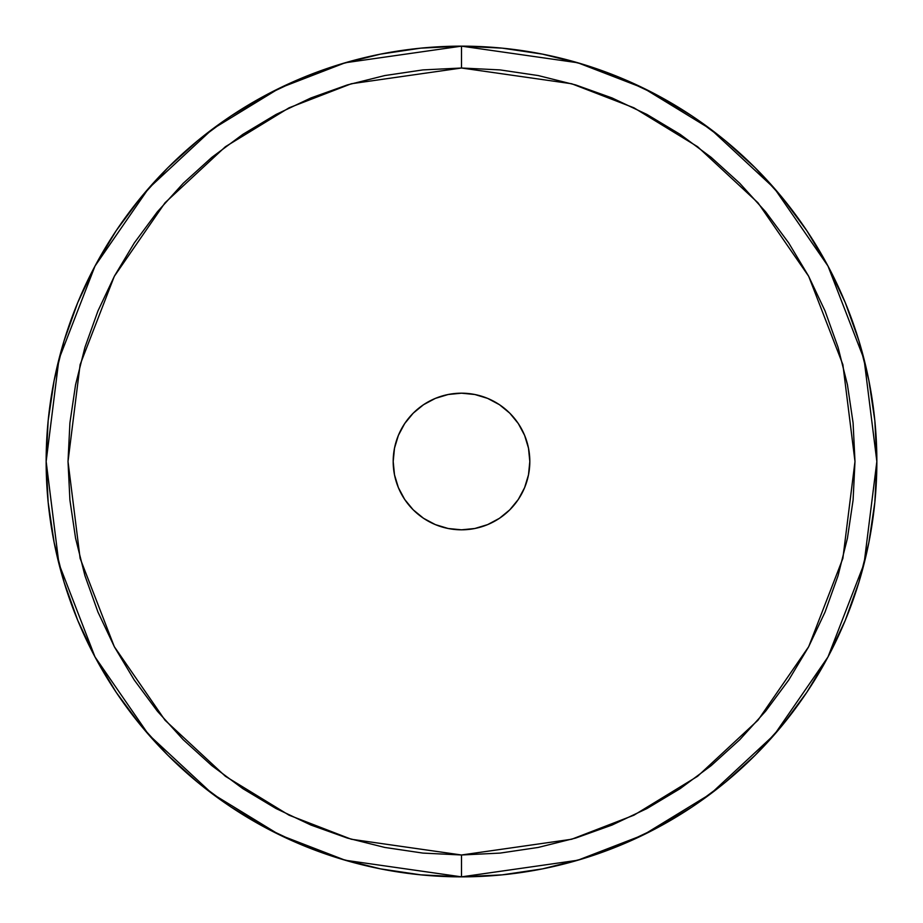 <?xml version="1.0" encoding="UTF-8"?>
<svg xmlns="http://www.w3.org/2000/svg" width="923" height="923" viewBox="0 0 923 923"><rect width="100%" height="100%" fill="white"/><g stroke="black" fill="none" stroke-linecap="round" stroke-linejoin="round"><path stroke-width="1.38" d="M518.299 499.458L524.61 487.644L518.299 499.458L509.808 509.808L499.458 518.299L487.644 524.61L474.826 528.498L461.5 529.814A68.314 68.314 0 0 1 393.186 461.5A68.314 68.314 0 0 1 461.5 393.186L474.826 394.502L487.644 398.39L474.826 394.502M134.331 680.113L157.325 711.125L183.262 739.738L211.875 765.675L242.887 788.669L276.012 808.525L310.913 825.035L347.279 838.049L384.729 847.429L422.93 853.094L461.5 854.986L500.07 853.094L538.271 847.429L575.721 838.049L612.087 825.035L646.988 808.525L680.113 788.669L711.125 765.675L739.738 739.738L765.675 711.125L788.669 680.113L808.525 646.988L825.035 612.087L838.049 575.721L847.429 538.271L853.094 500.07L854.986 461.5L853.094 422.93L847.429 384.729L838.049 347.279L825.035 310.913L808.525 276.012L788.669 242.887L765.675 211.875L739.738 183.262L711.125 157.325L680.113 134.331L646.988 114.475L612.087 97.965L575.721 84.951L538.271 75.571L500.07 69.906L461.5 68.014L571.672 83.751L633.928 107.806L697.592 146.711L757.968 202.772L808.698 276.323L842.884 364.643L854.986 461.5L842.884 558.357L808.698 646.677L757.968 720.228L697.592 776.289L633.928 815.194L571.672 839.249L461.5 854.986L461.5 876.85L577.798 860.236L643.504 834.854L710.71 793.78L774.432 734.604L827.989 656.957L864.066 563.745L876.85 461.5L864.066 359.255L827.989 266.043L774.432 188.396L710.71 129.22L643.504 88.147L577.798 62.764L461.5 46.15L461.5 68.014L461.5 46.15A415.35 415.35 0 0 1 876.85 461.5A415.35 415.35 0 0 1 461.5 876.85A415.35 415.35 0 0 1 46.15 461.5A415.35 415.35 0 0 1 461.5 46.15L345.202 62.764L279.496 88.147L212.29 129.22L148.568 188.396L95.011 266.043L58.934 359.255L46.15 461.5L58.934 563.745L95.011 656.957L148.568 734.604L212.29 793.78L279.496 834.854L345.202 860.236L461.5 876.85L461.5 854.986L351.328 839.249L289.072 815.194L225.408 776.289L165.032 720.228L114.302 646.677L80.116 558.357L68.014 461.5L80.116 364.643L114.302 276.323L165.032 202.772L225.408 146.711L289.072 107.806L351.328 83.751L461.5 68.014L422.93 69.906L384.729 75.571L347.279 84.951L310.913 97.965L276.012 114.475L242.887 134.331L211.875 157.325L183.262 183.262L157.325 211.875L134.331 242.887L114.475 276.012L97.965 310.913L84.951 347.279L75.571 384.729L69.906 422.93L68.014 461.5L69.906 500.07L75.571 538.271L84.951 575.721L97.965 612.087L114.475 646.988L134.17 679.882M393.186 461.5L394.502 474.826L398.39 487.644L394.502 474.826L393.186 461.5L394.502 448.174L398.39 435.356L404.701 423.542L413.192 413.192L423.542 404.701L435.356 398.39L448.174 394.502L461.5 393.186A68.314 68.314 0 0 1 529.814 461.5A68.314 68.314 0 0 1 461.5 529.814L448.174 528.498L435.356 524.61L423.542 518.299L413.192 509.808L404.701 499.458L398.39 487.644M487.644 398.39L499.458 404.701L509.808 413.192L518.299 423.542L524.61 435.356L528.498 448.174L529.814 461.5L528.498 474.826L524.61 487.644M461.5 46.15L502.216 48.146L542.528 54.134L582.067 64.033L620.452 77.763L657.291 95.196L692.262 116.148L724.993 140.434L755.199 167.801L782.566 198.007L806.852 230.738L827.804 265.709L845.237 302.548L858.967 340.933L868.866 380.472L874.854 420.784L876.85 461.5L874.854 502.216L868.866 542.528L858.967 582.067L845.237 620.452L827.804 657.291L806.852 692.262L782.566 724.993L755.199 755.199L724.993 782.566L692.262 806.852L657.291 827.804L620.452 845.237L582.067 858.967L542.528 868.866L502.216 874.854L461.5 876.85L420.784 874.854L380.472 868.866L340.933 858.967L302.548 845.237L265.709 827.804L230.738 806.852L198.007 782.566L167.801 755.199L140.434 724.993L116.148 692.262L95.196 657.291L77.763 620.452L64.033 582.067L54.134 542.528L48.146 502.216L46.15 461.5L48.146 420.784L54.134 380.472L64.033 340.933L77.763 302.548L95.196 265.709L116.148 230.738L140.434 198.007L167.801 167.801L198.007 140.434L230.738 116.148L265.709 95.196L302.548 77.763L340.933 64.033L380.472 54.134L420.784 48.146L461.5 46.15"/></g></svg>
